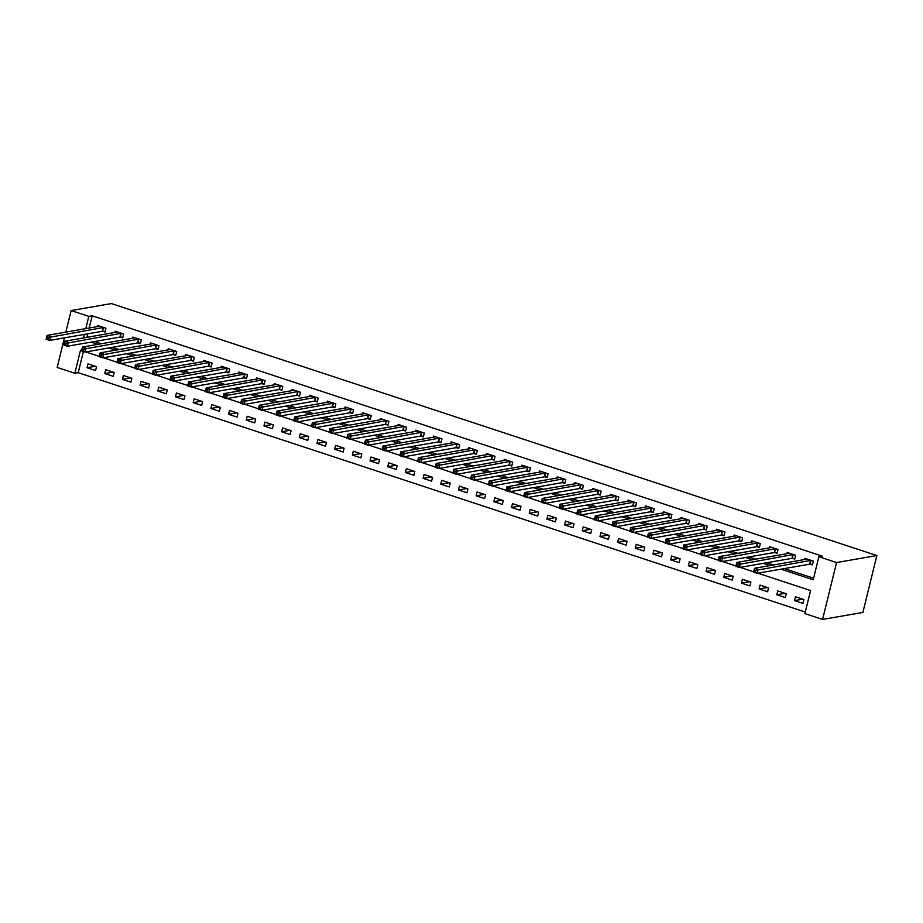 <?xml version="1.0" encoding="UTF-8"?>
<svg xmlns="http://www.w3.org/2000/svg" width="923" height="923" viewBox="0 0 923 923"><rect width="100%" height="100%" fill="white"/><g stroke="black" fill="none" stroke-linecap="round" stroke-linejoin="round"><path stroke-width="1.38" d="M83.405 351.513L78.201 372.696L74.844 373.273L57.157 367.446L64.425 337.853M757.806 573.171L810.567 590.547L804.902 613.61L822.589 619.425L862.878 612.445L876.85 555.554L111.418 303.575L71.14 310.555L88.827 316.37L85.793 328.692M78.201 372.696L805.283 612.053M803.921 599.546L795.441 596.754L794.495 600.596L802.975 603.388L803.921 599.546M786.234 593.731L777.754 590.928L776.808 594.781L785.3 597.573L786.234 593.731M768.559 587.905L760.067 585.113L759.121 588.955L767.613 591.747L768.559 587.905M750.872 582.078L742.38 579.286L741.434 583.128L749.926 585.932L750.872 582.078M733.185 576.264L724.693 573.471L723.747 577.313L732.239 580.106L733.185 576.264M715.498 570.437L707.006 567.645L706.06 571.487L714.552 574.279L715.498 570.437M697.811 564.622L689.319 561.819L688.373 565.661L696.865 568.464L697.811 564.622M680.124 558.796L671.632 556.004L670.698 559.846L679.178 562.638L680.124 558.796M662.437 552.969L653.957 550.177L653.011 554.019L661.503 556.811L662.437 552.969M644.75 547.154L636.27 544.351L635.324 548.204L643.816 550.996L644.75 547.154M627.075 541.328L618.583 538.536L617.637 542.378L626.129 545.17L627.075 541.328M609.388 535.502L600.896 532.709L599.95 536.551L608.442 539.355L609.388 535.502M591.701 529.687L583.209 526.895L582.263 530.737L590.755 533.529L591.701 529.687M574.014 523.86L565.522 521.068L564.576 524.91L573.068 527.702L574.014 523.86M556.327 518.045L547.835 515.242L546.901 519.095L555.381 521.887L556.327 518.045M538.64 512.219L530.148 509.427L529.214 513.269L537.694 516.061L538.64 512.219M520.953 506.392L512.473 503.6L511.527 507.442L520.018 510.234L520.953 506.392M503.277 500.578L494.786 497.774L493.84 501.627L502.331 504.42L503.277 500.578M485.59 494.751L477.099 491.959L476.153 495.801L484.644 498.593L485.59 494.751M467.903 488.925L459.412 486.133L458.466 489.975L466.957 492.778L467.903 488.925M450.216 483.11L441.725 480.318L440.779 484.16L449.27 486.952L450.216 483.11M432.529 477.283L424.038 474.491L423.092 478.333L431.583 481.125L432.529 477.283M414.842 471.468L406.351 468.665L405.416 472.518L413.896 475.31L414.842 471.468M397.155 465.642L388.675 462.85L387.729 466.692L396.209 469.484L397.155 465.642M379.468 459.816L370.988 457.023L370.042 460.865L378.534 463.658L379.468 459.816M361.793 454.001L353.301 451.197L352.355 455.051L360.847 457.843L361.793 454.001M344.106 448.174L335.614 445.382L334.668 449.224L343.16 452.016L344.106 448.174M326.419 442.348L317.927 439.556L316.981 443.398L325.473 446.201L326.419 442.348M308.732 436.533L300.24 433.741L299.294 437.583L307.786 440.375L308.732 436.533M291.045 430.706L282.553 427.914L281.607 431.756L290.099 434.548L291.045 430.706M273.358 424.892L264.866 422.088L263.932 425.941L272.412 428.734L273.358 424.892M255.671 419.065L247.191 416.273L246.245 420.115L254.725 422.907L255.671 419.065M237.984 413.239L229.504 410.447L228.558 414.289L237.049 417.081L237.984 413.239M220.309 407.424L211.817 404.62L210.871 408.474L219.362 411.266L220.309 407.424M202.622 401.597L194.13 398.805L193.184 402.647L201.676 405.439L202.622 401.597M184.935 395.771L176.443 392.979L175.497 396.821L183.989 399.624L184.935 395.771M167.248 389.956L158.756 387.164L157.81 391.006L166.302 393.798L167.248 389.956M149.561 384.13L141.069 381.337L140.123 385.179L148.615 387.972L149.561 384.13M131.874 378.315L123.382 375.511L122.447 379.365L130.928 382.157L131.874 378.315M114.187 372.488L105.707 369.696L104.761 373.538L113.252 376.33L114.187 372.488M96.511 366.662L88.02 363.87L87.074 367.712L95.565 370.504L96.511 366.662M780.962 569.156L813.209 579.782L818.874 556.707L822.231 556.131L92.185 315.793L89.15 328.115M87.754 333.814L86.877 337.391M94.584 341.51L101.403 343.76M112.271 347.336L119.09 349.586M129.947 353.163L136.777 355.401M147.634 358.978L154.464 361.228M165.321 364.804L172.151 367.054M183.008 370.631L189.838 372.869M200.695 376.446L207.513 378.695M218.382 382.272L225.2 384.522M236.069 388.087L242.887 390.337M253.756 393.913L260.574 396.163M271.431 399.74L278.261 401.978M289.118 405.555L295.948 407.804M306.805 411.381L313.635 413.631M324.492 417.208L331.322 419.446M342.179 423.022L348.998 425.272M359.866 428.849L366.685 431.099M377.553 434.664L384.372 436.914M395.24 440.49L402.059 442.74M412.916 446.317L419.746 448.555M430.603 452.132L437.433 454.381M448.29 457.958L455.12 460.208M465.977 463.784L472.795 466.023M483.664 469.599L490.482 471.849M501.351 475.426L508.169 477.676M519.038 481.241L525.856 483.49M536.713 487.067L543.543 489.317M554.4 492.894L561.23 495.132M572.087 498.708L578.917 500.958M589.774 504.535L596.604 506.785M607.461 510.361L614.28 512.6M625.148 516.176L631.967 518.426M642.835 522.003L649.654 524.252M660.522 527.818L667.341 530.067M678.197 533.644L685.028 535.894M695.884 539.47L702.715 541.709M713.571 545.285L720.402 547.535M731.258 551.112L738.088 553.362M748.945 556.938L755.764 559.176M766.632 562.753L773.451 565.003M784.319 568.58L813.601 578.213M810.117 564.195L812.425 564.945L813.371 561.103L804.879 558.311L804.556 559.615M792.442 558.369L794.738 559.13L795.684 555.277L787.192 552.485L786.869 553.788M774.755 552.542L777.051 553.304L777.997 549.462L769.505 546.67L769.194 547.962M757.068 546.728L759.364 547.477L760.31 543.635L751.818 540.843L751.507 542.147M739.381 540.901L741.677 541.663L742.623 537.821L734.143 535.017L733.82 536.321M721.694 535.086L724.001 535.836L724.936 531.994L716.456 529.202L716.133 530.494M704.007 529.26L706.314 530.021L707.26 526.168L698.769 523.376L698.446 524.679M686.32 523.433L688.627 524.195L689.573 520.353L681.082 517.561L680.759 518.853M668.633 517.618L670.94 518.368L671.886 514.526L663.395 511.734L663.072 513.038M650.957 511.792L653.253 512.553L654.199 508.711L645.708 505.908L645.385 507.212M633.27 505.966L635.566 506.727L636.512 502.885L628.021 500.093L627.709 501.385M615.583 500.151L617.879 500.901L618.825 497.059L610.334 494.267L610.022 495.57M597.896 494.324L600.192 495.086L601.138 491.244L592.658 488.44L592.335 489.744M580.209 488.509L582.517 489.259L583.451 485.417L574.971 482.625L574.648 483.917M562.522 482.683L564.83 483.444L565.776 479.591L557.284 476.799L556.961 478.102M544.835 476.856L547.143 477.618L548.089 473.776L539.597 470.984L539.274 472.276M527.16 471.042L529.456 471.791L530.402 467.949L521.91 465.157L521.587 466.461M509.473 465.215L511.769 465.977L512.715 462.135L504.223 459.331L503.912 460.635M491.786 459.389L494.082 460.15L495.028 456.308L486.536 453.516L486.225 454.808M474.099 453.574L476.395 454.324L477.341 450.482L468.849 447.69L468.538 448.993M456.412 447.747L458.719 448.509L459.654 444.667L451.174 441.863L450.851 443.167M438.725 441.932L441.032 442.682L441.967 438.84L433.487 436.048L433.164 437.34M421.038 436.106L423.345 436.867L424.292 433.014L415.8 430.222L415.477 431.526M403.351 430.28L405.659 431.041L406.605 427.199L398.113 424.407L397.79 425.699M385.676 424.465L387.972 425.215L388.918 421.373L380.426 418.581L380.103 419.884M367.989 418.638L370.285 419.4L371.231 415.558L362.739 412.754L362.427 414.058M350.302 412.812L352.598 413.573L353.544 409.731L345.052 406.939L344.741 408.231M332.615 406.997L334.911 407.747L335.857 403.905L327.365 401.113L327.054 402.416M314.928 401.17L317.235 401.932L318.17 398.09L309.69 395.286L309.367 396.59M297.241 395.356L299.548 396.105L300.494 392.263L292.003 389.471L291.68 390.764M279.554 389.529L281.861 390.291L282.807 386.437L274.316 383.645L273.993 384.949M261.867 383.703L264.174 384.464L265.12 380.622L256.629 377.83L256.306 379.122M244.191 377.888L246.487 378.638L247.433 374.796L238.942 372.004L238.619 373.307M226.504 372.061L228.8 372.823L229.746 368.981L221.255 366.177L220.943 367.481M208.817 366.235L211.113 366.996L212.059 363.154L203.568 360.362L203.256 361.654M191.13 360.42L193.426 361.17L194.372 357.328L185.892 354.536L185.569 355.84M173.443 354.594L175.751 355.355L176.685 351.513L168.205 348.709L167.882 350.013M155.756 348.779L158.064 349.529L159.01 345.687L150.518 342.894L150.195 344.187M138.069 342.952L140.377 343.714L141.323 339.86L132.831 337.068L132.508 338.372M120.382 337.126L122.69 337.887L123.636 334.045L115.144 331.253L114.821 332.545M102.707 331.311L105.003 332.061L105.949 328.219L97.457 325.427L97.146 326.73M92.185 315.793L88.827 316.37M818.874 556.707L836.561 562.534L876.85 555.554M71.14 310.555L65.833 332.153M81.605 350.567L80.509 350.209L74.844 373.273M753.653 571.799L740.119 567.345M735.966 565.984L722.432 561.53M718.279 560.157L704.745 555.704M700.592 554.342L687.07 549.889M682.905 548.516L669.383 544.062M665.218 542.689L651.696 538.236M647.542 536.874L634.009 532.421M629.855 531.048L616.322 526.595M612.168 525.222L598.635 520.768M594.481 519.407L580.948 514.953M576.794 513.58L563.261 509.127M559.107 507.765L545.585 503.312M541.42 501.939L527.898 497.485M523.733 496.113L510.211 491.659M506.058 490.298L492.524 485.844M488.371 484.471L474.837 480.018M470.684 478.645L457.15 474.191M452.997 472.83L439.463 468.376M435.31 467.003L421.788 462.55M417.623 461.188L404.101 456.735M399.936 455.362L386.414 450.909M382.249 449.536L368.727 445.082M364.573 443.721L351.04 439.267M346.886 437.894L333.353 433.441M329.199 432.068L315.666 427.614M311.512 426.253L297.979 421.799M293.826 420.426L280.304 415.973M276.139 414.612L262.617 410.158M258.452 408.785L244.93 404.332M240.776 402.959L227.243 398.505M223.089 397.144L209.556 392.69M205.402 391.317L191.869 386.864M187.715 385.491L174.182 381.037M170.028 379.676L156.495 375.223M152.341 373.85L138.819 369.396M134.654 368.035L121.132 363.581M116.967 362.208L103.445 357.755M99.292 356.382L85.758 351.928M822.589 619.425L836.561 562.534M91.227 342.098L98.046 344.348M108.914 347.925L115.733 350.163M126.589 353.74L133.42 355.99M144.276 359.566L151.107 361.804M161.963 365.381L168.794 367.631M179.65 371.208L186.481 373.457M197.337 377.034L204.156 379.272M215.024 382.849L221.843 385.099M232.711 388.675L239.53 390.925M250.398 394.502L257.217 396.74M268.074 400.317L274.904 402.566M285.761 406.143L292.591 408.381M303.448 411.958L310.278 414.208M321.135 417.784L327.965 420.034M338.822 423.611L345.64 425.849M356.509 429.426L363.327 431.676M374.196 435.252L381.014 437.502M391.883 441.079L398.701 443.317M409.558 446.894L416.388 449.143M427.245 452.72L434.075 454.958M444.932 458.535L451.762 460.785M462.619 464.361L469.449 466.611M480.306 470.188L487.125 472.426M497.993 476.003L504.812 478.252M515.68 481.829L522.499 484.079M533.367 487.656L540.186 489.894M551.043 493.47L557.873 495.72M568.73 499.297L575.56 501.535M586.417 505.112L593.247 507.362M604.104 510.938L610.922 513.188M621.79 516.765L628.609 519.003M639.477 522.58L646.296 524.829M657.164 528.406L663.983 530.656M674.84 534.221L681.67 536.471M692.527 540.047L699.357 542.297M710.214 545.874L717.044 548.112M727.901 551.689L734.731 553.938M745.588 557.515L752.407 559.765M763.275 563.342L770.094 565.58M84.397 334.391L83.52 337.98M802.756 599.165L794.495 600.596M95.346 366.281L87.074 367.712M113.021 372.107L104.761 373.538M130.708 377.922L122.447 379.365M148.395 383.749L140.123 385.179M166.082 389.575L157.81 391.006M183.769 395.39L175.497 396.821M201.456 401.217L193.184 402.647M219.143 407.031L210.871 408.474M236.83 412.858L228.558 414.289M254.506 418.684L246.245 420.115M272.193 424.499L263.932 425.941M289.88 430.326L281.607 431.756M307.567 436.152L299.294 437.583M325.254 441.967L316.981 443.398M342.941 447.793L334.668 449.224M360.628 453.608L352.355 455.051M378.303 459.435L370.042 460.865M395.99 465.261L387.729 466.692M413.677 471.076L405.416 472.518M431.364 476.903L423.092 478.333M449.051 482.729L440.779 484.16M466.738 488.544L458.466 489.975M484.425 494.37L476.153 495.801M502.112 500.185L493.84 501.627M519.787 506.012L511.527 507.442M537.474 511.838L529.214 513.269M555.161 517.653L546.901 519.095M572.848 523.479L564.576 524.91M590.535 529.306L582.263 530.737M608.222 535.121L599.95 536.551M625.909 540.947L617.637 542.378M643.596 546.762L635.324 548.204M661.272 552.589L653.011 554.019M678.959 558.415L670.698 559.846M696.646 564.23L688.373 565.661M714.333 570.056L706.06 571.487M732.02 575.883L723.747 577.313M749.707 581.698L741.434 583.128M767.394 587.524L759.121 588.955M785.069 593.339L776.808 594.781M812.575 564.334L809.609 564.195L757.102 573.298L753.572 572.133L754.518 568.28L807.175 559.073M754.414 569.941L754.518 568.28L758.048 569.445L757.102 573.298L755.452 571.937L755.833 570.402L754.414 569.941L754.045 571.475L755.452 571.937M811.063 560.342L755.833 570.402M753.572 572.133L754.045 571.475M794.888 558.507L791.922 558.369L739.427 567.472L735.885 566.307L736.831 562.465L789.5 553.246M736.739 564.115L736.831 562.465L740.361 563.63L739.427 567.472L737.765 566.122L738.146 564.588L736.739 564.115L736.358 565.649L737.765 566.122M793.376 554.527L738.146 564.588M735.885 566.307L736.358 565.649M777.201 552.692L774.235 552.542L721.74 561.646L718.198 560.48L719.144 556.638L771.813 547.42M719.052 558.3L719.144 556.638L722.674 557.804L721.74 561.646L720.09 560.296L720.459 558.761L719.052 558.3L718.671 559.834L720.09 560.296M775.701 548.7L720.459 558.761M718.198 560.48L718.671 559.834M759.514 546.866L756.56 546.728L704.053 555.831L700.511 554.665L701.457 550.823L754.126 541.605M701.365 552.473L701.457 550.823L704.999 551.989L704.053 555.831L702.403 554.481L702.772 552.935L701.365 552.473L700.984 554.008L702.403 554.481M758.014 542.886L702.772 552.935M700.511 554.665L700.984 554.008M736.427 535.813L683.77 544.997L687.312 546.162L686.366 550.004L682.824 548.839L683.77 544.997L683.297 548.193L684.716 548.654L685.097 547.12L683.678 546.647M740.327 537.059L685.097 547.12M741.838 541.04L738.873 540.901L686.366 550.004L684.716 548.654M682.824 548.839L683.297 548.193M718.74 529.998L666.083 539.17L669.625 540.336L668.679 544.178L665.137 543.024L666.083 539.17L665.61 542.366L667.029 542.828L667.41 541.293L665.991 540.832M722.64 531.233L667.41 541.293M724.151 535.225L721.186 535.086L668.679 544.178L667.029 542.828M665.137 543.024L665.61 542.366M701.053 524.172L648.396 533.356L651.938 534.521L650.992 538.363L647.461 537.198L648.396 533.356L647.923 536.54L649.342 537.013L649.723 535.467L648.304 535.005M704.953 525.418L649.723 535.467M706.464 529.398L703.499 529.26L650.992 538.363L649.342 537.013M647.461 537.198L647.923 536.54M688.777 523.572L685.812 523.433L633.305 532.536L629.774 531.371L630.721 527.529L683.378 518.311M630.617 529.179L630.721 527.529L634.251 528.694L633.305 532.536L631.655 531.187L632.036 529.652L630.617 529.179L630.247 530.725L631.655 531.187M687.266 519.591L632.036 529.652M629.774 531.371L630.247 530.725M671.09 517.757L668.125 517.618L615.618 526.721L612.087 525.556L613.034 521.703L665.702 512.496M612.93 523.364L613.034 521.703L616.564 522.868L615.618 526.721L613.968 525.36L614.349 523.826L612.93 523.364L612.56 524.899L613.968 525.36M669.579 513.765L614.349 523.826M612.087 525.556L612.56 524.899M653.403 511.93L650.438 511.792L597.942 520.895L594.4 519.73L595.347 515.888L648.015 506.669M595.254 517.538L595.347 515.888L598.877 517.053L597.942 520.895L596.281 519.545L596.662 518.011L595.254 517.538L594.874 519.072L596.281 519.545M651.892 507.95L596.662 518.011M594.4 519.73L594.874 519.072M635.716 506.116L632.763 505.966L580.255 515.069L576.713 513.903L577.66 510.061L630.328 500.843M577.567 511.723L577.66 510.061L581.202 511.227L580.255 515.069L578.606 513.719L578.975 512.184L577.567 511.723L577.187 513.257L578.606 513.719M634.216 502.124L578.975 512.184M576.713 513.903L577.187 513.257M618.029 500.289L615.076 500.151L562.569 509.254L559.026 508.088L559.973 504.246L612.641 495.028M559.88 505.896L559.973 504.246L563.515 505.412L562.569 509.254L560.919 507.904L561.288 506.358L559.88 505.896L559.5 507.431L560.919 507.904M616.529 496.309L561.288 506.358M559.026 508.088L559.5 507.431M600.354 494.463L597.389 494.324L544.882 503.427L541.34 502.262L542.286 498.42L594.954 489.202M542.193 500.07L542.286 498.42L545.828 499.585L544.882 503.427L543.232 502.077L543.612 500.543L542.193 500.07L541.813 501.616L543.232 502.077M598.842 490.482L543.612 500.543M541.34 502.262L541.813 501.616M582.667 488.648L579.702 488.509L527.195 497.601L523.653 496.447L524.599 492.594L577.267 483.375M524.506 494.255L524.599 492.594L528.141 493.759L527.195 497.601L525.545 496.251L525.925 494.716L524.506 494.255L524.126 495.789L525.545 496.251M581.155 484.656L525.925 494.716M523.653 496.447L524.126 495.789M564.98 482.821L562.015 482.683L509.508 491.786L505.977 490.621L506.912 486.779L559.58 477.56M506.819 488.429L506.912 486.779L510.454 487.944L509.508 491.786L507.858 490.436L508.238 488.89L506.819 488.429L506.439 489.963L507.858 490.436M563.468 478.841L508.238 488.89M505.977 490.621L506.439 489.963M547.293 476.995L544.328 476.856L491.821 485.959L488.29 484.794L489.236 480.952L541.893 471.734M489.132 482.602L489.236 480.952L492.767 482.118L491.821 485.959L490.171 484.61L490.551 483.075L489.132 482.602L488.763 484.148L490.171 484.61M545.781 473.014L490.551 483.075M488.29 484.794L488.763 484.148M524.195 465.953L471.549 475.126L475.08 476.291L474.134 480.145L470.603 478.979L471.549 475.126L471.076 478.322L472.484 478.783L472.864 477.249L471.445 476.787M528.094 467.188L472.864 477.249M529.606 471.18L526.641 471.042L474.134 480.145L472.484 478.783M470.603 478.979L471.076 478.322M511.919 465.354L508.954 465.215L456.458 474.318L452.916 473.153L453.862 469.311L506.531 460.092M453.77 470.961L453.862 469.311L457.393 470.476L456.458 474.318L454.808 472.968L455.177 471.434L453.77 470.961L453.389 472.495L454.808 472.968M510.407 461.373L455.177 471.434M452.916 473.153L453.389 472.495M488.832 454.312L436.175 463.484L439.717 464.65L438.771 468.492L435.229 467.326L436.175 463.484L435.702 466.68L437.121 467.142L437.49 465.607L436.083 465.146M492.732 455.547L437.49 465.607M494.232 459.539L491.278 459.389L438.771 468.492L437.121 467.142M435.229 467.326L435.702 466.68M471.145 448.486L418.488 457.67L422.03 458.835L421.084 462.677L417.542 461.512L418.488 457.67L418.015 460.854L419.434 461.327L419.815 459.781L418.396 459.319M475.045 449.732L419.815 459.781M476.556 453.712L473.591 453.574L421.084 462.677L419.434 461.327M417.542 461.512L418.015 460.854M453.458 442.659L400.801 451.843L404.343 453.008L403.397 456.85L399.855 455.685L400.801 451.843L400.328 455.039L401.747 455.501L402.128 453.966L400.709 453.493M457.358 443.905L402.128 453.966M458.869 447.886L455.904 447.747L403.397 456.85L401.747 455.501M399.855 455.685L400.328 455.039M441.182 442.071L438.217 441.932L385.71 451.024L382.18 449.87L383.114 446.017L435.783 436.798M383.022 447.678L383.114 446.017L386.656 447.182L385.71 451.024L384.06 449.674L384.441 448.14L383.022 447.678L382.641 449.213L384.06 449.674M439.671 438.079L384.441 448.14M382.18 449.87L382.641 449.213M423.495 436.244L420.53 436.106L368.023 445.209L364.493 444.044L365.439 440.202L418.096 430.983M365.335 441.852L365.439 440.202L368.969 441.367L368.023 445.209L366.373 443.859L366.754 442.313L365.335 441.852L364.966 443.386L366.373 443.859M421.984 432.264L366.754 442.313M364.493 444.044L364.966 443.386M405.808 430.418L402.843 430.28L350.336 439.383L346.806 438.217L347.752 434.375L400.409 425.157M347.648 436.025L347.752 434.375L351.282 435.541L350.336 439.383L348.686 438.033L349.067 436.498L347.648 436.025L347.279 437.571L348.686 438.033M404.297 426.438L349.067 436.498M346.806 438.217L347.279 437.571M388.121 424.603L385.156 424.465L332.649 433.568L329.119 432.402L330.065 428.549L382.733 419.342M329.973 430.21L330.065 428.549L333.595 429.714L332.649 433.568L330.999 432.206L331.38 430.672L329.973 430.21L329.592 431.745L330.999 432.206M386.61 420.611L331.38 430.672M329.119 432.402L329.592 431.745M370.435 418.777L367.469 418.638L314.974 427.741L311.432 426.576L312.378 422.734L365.046 413.516M312.286 424.384L312.378 422.734L315.908 423.899L314.974 427.741L313.324 426.391L313.693 424.857L312.286 424.384L311.905 425.93L313.324 426.391M368.935 414.796L313.693 424.857M311.432 426.576L311.905 425.93M352.748 412.962L349.794 412.823L297.287 421.915L293.745 420.75L294.691 416.908L347.36 407.689M294.599 418.569L294.691 416.908L298.233 418.073L297.287 421.915L295.637 420.565L296.006 419.03L294.599 418.569L294.218 420.103L295.637 420.565M351.248 408.97L296.006 419.03M293.745 420.75L294.218 420.103M335.072 407.135L332.107 406.997L279.6 416.1L276.058 414.935L277.004 411.093L329.673 401.874M276.912 412.743L277.004 411.093L280.546 412.258L279.6 416.1L277.95 414.75L278.331 413.204L276.912 412.743L276.531 414.277L277.95 414.75M333.561 403.155L278.331 413.204M276.058 414.935L276.531 414.277M317.385 401.309L314.42 401.17L261.913 410.274L258.371 409.108L259.317 405.266L311.986 396.048M259.225 406.916L259.317 405.266L262.859 406.432L261.913 410.274L260.263 408.924L260.644 407.389L259.225 406.916L258.844 408.462L260.263 408.924M315.874 397.328L260.644 407.389M258.371 409.108L258.844 408.462M299.698 395.494L296.733 395.356L244.226 404.459L240.695 403.293L241.63 399.44L294.299 390.221M241.538 401.101L241.63 399.44L245.172 400.605L244.226 404.459L242.576 403.097L242.957 401.563L241.538 401.101L241.157 402.636L242.576 403.097M298.187 391.502L242.957 401.563M240.695 403.293L241.157 402.636M276.6 384.441L223.954 393.625L227.485 394.79L226.539 398.632L223.008 397.467L223.954 393.625L223.481 396.809L224.889 397.282L225.27 395.736L223.851 395.275M280.5 385.687L225.27 395.736M282.011 389.668L279.046 389.529L226.539 398.632L224.889 397.282M223.008 397.467L223.481 396.809M258.913 378.626L206.267 387.798L209.798 388.964L208.852 392.806L205.321 391.64L206.267 387.798L205.794 390.994L207.202 391.456L207.583 389.921L206.164 389.448M262.813 379.861L207.583 389.921M264.324 383.841L261.359 383.703L208.852 392.806L207.202 391.456M205.321 391.64L205.794 390.994M241.226 372.8L188.58 381.972L192.111 383.137L191.176 386.991L187.634 385.826L188.58 381.972L188.107 385.168L189.515 385.641L189.896 384.095L188.488 383.633M245.126 374.034L189.896 384.095M246.637 378.026L243.672 377.888L191.176 386.991L189.515 385.641M187.634 385.826L188.107 385.168M223.551 366.973L170.893 376.157L174.435 377.322L173.489 381.164L169.947 379.999L170.893 376.157L170.42 379.353L171.84 379.815L172.209 378.28L170.801 377.807M227.45 368.219L172.209 378.28M228.95 372.2L225.985 372.061L173.489 381.164L171.84 379.815M169.947 379.999L170.42 379.353M211.263 366.385L208.31 366.246L155.802 375.338L152.26 374.173L153.206 370.331L205.875 361.112M153.114 371.992L153.206 370.331L156.748 371.496L155.802 375.338L154.153 373.988L154.522 372.454L153.114 371.992L152.733 373.527L154.153 373.988M209.763 362.393L154.522 372.454M152.26 374.173L152.733 373.527M193.588 360.558L190.623 360.42L138.115 369.523L134.573 368.358L135.519 364.516L188.188 355.297M135.427 366.166L135.519 364.516L139.061 365.681L138.115 369.523L136.466 368.173L136.846 366.627L135.427 366.166L135.046 367.7L136.466 368.173M192.076 356.578L136.846 366.627M134.573 368.358L135.046 367.7M175.901 354.732L172.936 354.594L120.428 363.697L116.886 362.531L117.832 358.689L170.501 349.471M117.74 360.339L117.832 358.689L121.375 359.855L120.428 363.697L118.779 362.347L119.159 360.812L117.74 360.339L117.359 361.885L118.779 362.347M174.389 350.752L119.159 360.812M116.886 362.531L117.359 361.885M158.214 348.917L155.249 348.779L102.741 357.882L99.211 356.716L100.145 352.863L152.814 343.644M100.053 354.524L100.145 352.863L103.688 354.028L102.741 357.882L101.092 356.52L101.472 354.986L100.053 354.524L99.672 356.059L101.092 356.52M156.702 344.925L101.472 354.986M99.211 356.716L99.672 356.059M140.527 343.091L137.562 342.952L85.054 352.055L81.524 350.89L82.47 347.048L135.127 337.83M82.366 348.698L82.47 347.048L86.001 348.213L85.054 352.055L83.405 350.705L83.785 349.159L82.366 348.698L81.997 350.232L83.405 350.705M139.015 339.11L83.785 349.159M81.524 350.89L81.997 350.232M122.84 337.264L119.875 337.126L67.367 346.229L63.837 345.064L64.783 341.222L117.452 332.003M64.679 342.871L64.783 341.222L68.314 342.387L67.367 346.229L65.718 344.879L66.098 343.344L64.679 342.871L64.31 344.417L65.718 344.879M121.328 333.284L66.098 343.344M63.837 345.064L64.31 344.417M105.153 331.449L102.188 331.311L49.692 340.414L46.15 339.249L47.096 335.395L99.765 326.188M47.004 337.057L47.096 335.395L50.627 336.56L49.692 340.414L48.042 339.064L48.411 337.518L47.004 337.057L46.623 338.591L48.042 339.064M103.641 327.457L48.411 337.518M46.15 339.249L46.623 338.591M810.913 560.342L809.967 564.184M810.556 560.353L809.609 564.195M793.226 554.515L792.28 558.357M792.869 554.527L791.922 558.369M775.539 548.689L774.593 552.542M775.182 548.7L774.235 552.542M757.852 542.874L756.906 546.716M757.495 542.886L756.56 546.728M740.165 537.048L739.219 540.89M739.819 537.059L738.873 540.901M722.478 531.233L721.532 535.075M722.132 531.233L721.186 535.086M704.791 525.406L703.857 529.248M704.445 525.418L703.499 529.26M687.116 519.58L686.17 523.433M686.758 519.591L685.812 523.433M669.429 513.765L668.483 517.607M669.071 513.776L668.125 517.618M651.742 507.938L650.796 511.78M651.384 507.95L650.438 511.792M634.055 502.112L633.109 505.966M633.697 502.124L632.763 505.966M616.368 496.297L615.422 500.139M616.01 496.309L615.076 500.151M598.681 490.471L597.735 494.313M598.335 490.482L597.389 494.324M580.994 484.656L580.048 488.498M580.648 484.656L579.702 488.509M563.307 478.829L562.372 482.671M562.961 478.841L562.015 482.683M545.631 473.003L544.685 476.856M545.274 473.014L544.328 476.856M527.944 467.188L526.998 471.03M527.587 467.2L526.641 471.042M510.257 461.362L509.311 465.204M509.9 461.373L508.954 465.215M492.57 455.535L491.624 459.389M492.213 455.547L491.278 459.389M474.884 449.72L473.937 453.562M474.537 449.732L473.591 453.574M457.197 443.894L456.25 447.736M456.85 443.905L455.904 447.747M439.51 438.079L438.575 441.921M439.163 438.079L438.217 441.932M421.834 432.252L420.888 436.094M421.476 432.264L420.53 436.106M404.147 426.426L403.201 430.28M403.789 426.438L402.843 430.28M386.46 420.611L385.514 424.453M386.102 420.623L385.156 424.465M368.773 414.785L367.827 418.627M368.415 414.796L367.469 418.638M351.086 408.958L350.14 412.812M350.728 408.97L349.794 412.823M333.399 403.143L332.453 406.985M333.053 403.155L332.107 406.997M315.712 397.317L314.766 401.159M315.366 397.328L314.42 401.17M298.025 391.502L297.091 395.344M297.679 391.502L296.733 395.356M280.35 385.676L279.404 389.518M279.992 385.687L279.046 389.529M262.663 379.849L261.717 383.703M262.305 379.861L261.359 383.703M244.976 374.034L244.03 377.876M244.618 374.046L243.672 377.888M227.289 368.208L226.343 372.05M226.931 368.219L225.985 372.061M209.602 362.381L208.656 366.235M209.244 362.393L208.31 366.246M191.915 356.566L190.969 360.408M191.569 356.578L190.623 360.42M174.228 350.74L173.282 354.582M173.882 350.752L172.936 354.594M156.541 344.925L155.606 348.767M156.195 344.925L155.249 348.779M138.865 339.099L137.919 342.941M138.508 339.11L137.562 342.952M121.178 333.272L120.232 337.126M120.821 333.284L119.875 337.126M103.491 327.457L102.545 331.299M103.134 327.469L102.188 331.311"/></g></svg>

